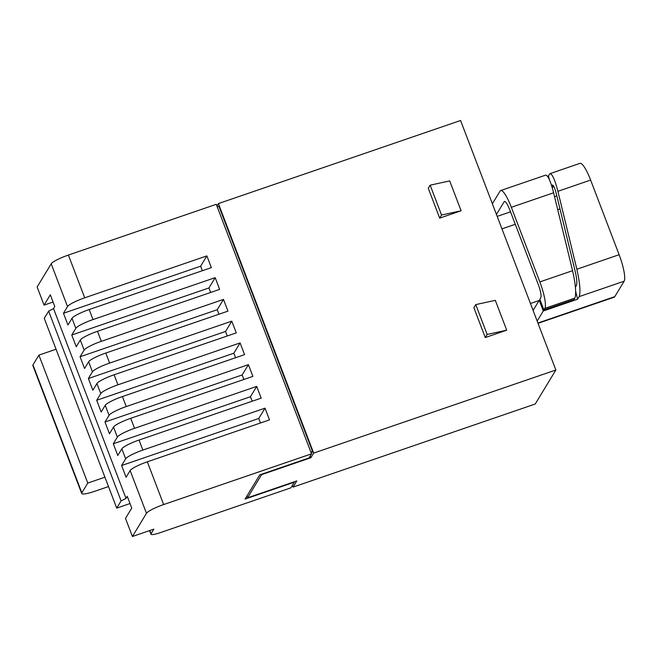 <?xml version="1.0" encoding="UTF-8"?>
<svg xmlns="http://www.w3.org/2000/svg" width="657" height="657" viewBox="0 0 657 657"><rect width="100%" height="100%" fill="white"/><g stroke="black" fill="none" stroke-linecap="round" stroke-linejoin="round"><path stroke-width="0.99" d="M53.061 302.023L44.06 305.111L37.137 286.986L51.197 263.81A16.195 2.644 159.1 0 1 68.385 255.056L216.26 204.319L311.533 453.831L309.036 457.954L259.745 474.863L245.061 499.074L294.352 482.164L290.92 487.831L160.185 532.679A11.571 1.889 -20.9 0 1 150.946 534.231A11.571 1.889 -20.9 0 1 151.036 533.78L149.796 530.536M265.009 408.169L142.856 450.078A16.195 2.644 159.1 0 0 125.668 458.832L121.602 465.526L258.768 418.468L265.009 408.169L269.493 419.897L147.332 461.805L163.659 504.56L311.533 453.831M63.458 313.258L67.942 324.993L71.999 318.292A16.195 2.644 159.1 0 1 89.188 309.537L211.349 267.629L206.865 255.902L84.712 297.81A16.195 2.644 159.1 0 0 67.523 306.564L63.458 313.258L200.623 266.208L202.348 270.717M71.769 335.013L76.245 346.74L80.31 340.047A16.195 2.644 159.1 0 1 97.499 331.292L219.652 289.384L215.176 277.656L93.015 319.565A16.195 2.644 159.1 0 0 75.826 328.319L71.769 335.013L208.926 287.955L210.651 292.472M80.072 356.767L84.556 368.495L88.613 361.793A16.195 2.644 159.1 0 1 105.802 353.047L227.963 311.139L223.479 299.403L101.326 341.32A16.195 2.644 159.1 0 0 84.137 350.066L80.072 356.767L217.237 309.71L218.962 314.227M88.383 378.514L92.859 390.25L96.916 383.548A16.195 2.644 159.1 0 1 114.104 374.794L236.265 332.885L231.79 321.158L109.629 363.066A16.195 2.644 159.1 0 0 92.44 371.821L88.383 378.514L225.54 331.465L227.265 335.973M240.092 342.913L117.94 384.821A16.195 2.644 159.1 0 0 100.751 393.576L96.686 400.269L233.843 353.211L240.092 342.913L244.576 354.64L122.416 396.549A16.195 2.644 159.1 0 0 105.227 405.303L109.054 415.323L104.989 422.024L242.154 374.966L248.403 364.66L126.243 406.568A16.195 2.644 159.1 0 0 109.054 415.323M248.403 364.66L252.879 376.395L130.718 418.304A16.195 2.644 159.1 0 0 113.53 427.05L117.357 437.077L113.3 443.771L250.457 396.721L256.706 386.415L134.545 428.323A16.195 2.644 159.1 0 0 117.357 437.077M256.706 386.415L261.182 398.142L139.029 440.05A16.195 2.644 159.1 0 0 121.841 448.805L125.668 458.832M163.659 504.56A16.195 2.644 159.1 0 0 146.47 513.314L132.418 536.498L153.845 529.14L151.036 533.78M130.02 503.549L116.724 508.107L121.102 500.897L48.626 311.098L53.537 308.601L126.013 498.4L121.102 500.897M48.626 311.098L44.249 318.317L56.059 349.237L38.911 355.117L87.775 483.067L104.923 477.187L116.724 508.107M313.676 453.092L555.855 370.014L535.233 404.014L293.063 487.092L296.808 480.916L247.517 497.825L261.576 474.641L310.868 457.732L313.676 453.092L218.403 203.588L216.917 206.043M218.403 203.588L460.573 120.502L555.855 370.014M506.711 330.192L495.312 300.339L475.75 304.602L473.878 307.69L485.277 337.542L506.711 330.192L487.157 334.454L485.277 337.542M428.274 188.263L439.681 218.124L461.107 210.766L449.708 180.913L430.154 185.175L428.274 188.263M311.377 453.412L312.551 451.482L218.904 206.232L217.212 206.815M310.868 457.732L310.211 456.015M312.551 451.482L310.86 452.057M247.517 497.825L246.86 496.109M293.063 487.092L292.406 485.375M538.026 323.326L614.147 297.21A23.135 4.689 -108.9 0 0 614.78 296.652L624.15 281.196A23.135 4.689 -108.9 0 0 619.132 254.719L590.627 180.075A23.135 4.689 -108.9 0 0 580 163.347L549.958 173.653L548.423 175.748L549.351 179.566M574.859 298.106L544.858 308.396L543.914 309.948L573.922 299.649L574.859 298.106C576.427 293.638 575.663 284.497 572.567 270.692L539.832 281.919L511.335 207.284A23.135 4.689 -108.9 0 0 500.7 190.546A23.135 4.689 -108.9 0 0 500.067 191.105L492.38 203.785M500.7 190.546L545.671 175.123C547.971 175.304 550.615 181.184 553.613 192.78L572.567 270.692M533.098 310.416L539.225 300.315L543.29 310.975L537.163 321.076M544.858 308.396A23.135 4.689 -108.9 0 0 539.832 281.919M147.332 461.805A16.195 2.644 159.1 0 0 130.143 470.56L146.47 513.314M113.3 443.771L117.775 455.498L121.841 448.805M252.181 401.23L250.457 396.721M104.989 422.024L109.473 433.751L113.53 427.05M243.878 379.483L242.154 374.966M96.686 400.269L101.162 411.996L105.227 405.303M235.567 357.728L233.843 353.211M231.79 321.158L225.54 331.465M223.479 299.403L217.237 309.71M215.176 277.656L208.926 287.955M206.865 255.902L200.623 266.208M260.492 422.985L258.768 418.468M126.013 498.4L127.261 496.339L131.745 508.066L125.495 518.365L132.418 536.498M53.537 308.601L54.786 306.54L50.31 294.812L44.06 305.111M619.132 254.719L576.854 269.222L557.9 191.31C554.902 179.714 552.258 173.834 549.958 173.653M576.854 269.222C579.95 283.027 580.714 292.168 579.146 296.635L577.585 299.214L575.68 291.38M551.708 185.915L552.365 185.052C553.514 185.143 554.837 188.091 556.331 193.881L575.294 271.801C576.838 278.699 577.216 283.274 576.435 285.508L575.417 287.191M548.603 176.495L547.856 176.758M543.29 310.975L577.585 299.214M552.143 187.344L553.941 186.728M496.446 214.453L504.141 201.773A11.571 2.349 71.1 0 1 504.453 201.494A11.571 2.349 71.1 0 1 509.775 209.862L538.272 284.497A11.571 2.349 -108.9 0 1 540.785 297.736L539.849 299.28L543.914 309.948M540.12 300.003L539.225 300.315M487.157 334.454L475.75 304.602M430.154 185.175L441.553 215.028L461.107 210.766M441.553 215.028L439.681 218.124M56.059 349.237L104.923 477.187M121.602 465.526L126.087 477.253L130.143 470.56M87.775 483.067L81.838 492.857A16.195 2.644 159.1 0 0 81.714 493.489A16.195 2.644 159.1 0 0 94.657 491.313L108.504 486.566M553.564 186.038L551.921 186.604M81.714 493.489L32.85 365.538A16.195 2.644 159.1 0 1 32.981 364.906L38.911 355.117M68.385 255.056L84.712 297.81M89.188 309.537L93.015 319.565M97.499 331.292L101.326 341.32M105.802 353.047L109.629 363.066M114.104 374.794L117.94 384.821M122.416 396.549L126.243 406.568M130.718 418.304L134.545 428.323M139.029 440.05L142.856 450.078M501.948 228.858L515.277 224.283M557.736 209.723L560.002 208.942M530.454 303.501L539.085 300.536M553.613 192.78L511.335 207.284M614.78 296.652L537.911 323.022M497.193 216.391L510.522 211.817M554.565 196.706L556.832 195.934M88.613 361.793L92.44 371.821M96.916 383.548L100.751 393.576M51.197 263.81L67.523 306.564M71.999 318.292L75.826 328.319M80.31 340.047L84.137 350.066M590.627 180.075L557.9 191.31M624.15 281.196L579.146 296.635M552.069 185.331L552.726 185.102M504.141 201.773L504.88 201.518M32.981 364.906L81.838 492.857M150.946 534.231L149.558 530.61"/></g></svg>
